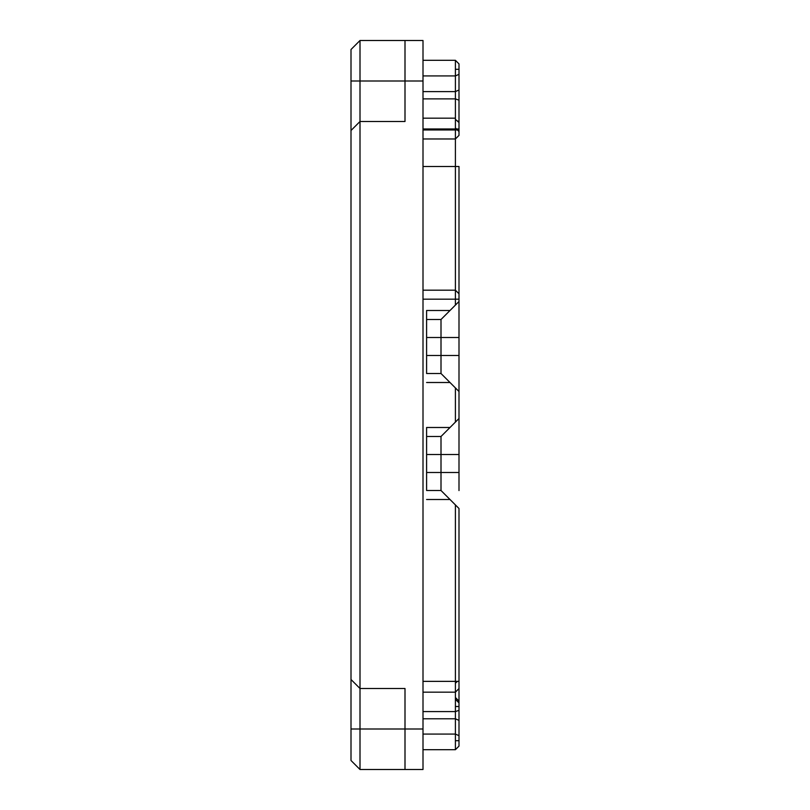 <?xml version="1.0" encoding="UTF-8"?>
<svg xmlns="http://www.w3.org/2000/svg" width="810" height="810" viewBox="0 0 810 810"><rect width="100%" height="100%" fill="white"/><g stroke="black" fill="none" stroke-linecap="round" stroke-linejoin="round"><path stroke-width="1.21" d="M351.003 130.501L351.003 700.559L351.003 679.499L360.005 688.5L360.005 40.5L360.005 81L423.002 81L423.002 769.5L423.002 729L405 729L405 688.5L360.005 688.5L405 688.5L360.005 688.5L351.003 679.499L351.003 130.501L360.005 121.5L405 121.5L405 40.5L360.005 40.5L351.003 49.501L351.003 130.501L360.005 121.5L360.005 688.5L351.003 679.499L360.005 688.5L360.005 729L360.005 688.5L405 688.5L405 729L423.002 729L423.002 40.5L423.002 81L360.005 81L360.005 121.5L351.003 130.501L351.003 81L360.005 81L351.003 81L351.003 49.501L360.005 40.5L423.002 40.5L405 40.5L405 121.5L360.005 121.5L405 121.5M351.003 729L351.003 760.499L360.005 769.5L360.005 729L405 729L360.005 729L360.005 769.5L405 769.5L405 729L405 769.5L423.002 769.5L360.005 769.5L351.003 760.499L360.005 769.5L351.003 760.499L351.003 700.559L351.003 729L360.005 729L351.003 729M405 81L423.002 81M457.437 681.362L455.402 683.184L455.402 718.784L455.402 711.595L455.402 718.784L423.002 718.784L455.402 718.784L455.402 734.073L458.997 735.683L458.997 720.394L458.997 746.101L455.402 749.696L423.002 749.696L455.402 749.696L458.997 746.101L458.997 735.683L455.402 734.073L423.002 734.073L455.402 734.073L455.402 749.696L455.402 711.595L423.002 711.595L455.402 711.595L455.402 504.903L455.402 692.165L423.002 692.165M456.465 128.982L455.402 127.919L455.402 290.183L423.002 290.183L455.402 290.183L455.402 305.097L449.995 310.503L426.597 310.503L426.597 373.501L441.005 373.501L441.005 355.499L426.597 355.499L441.005 355.499L441.005 337.497L426.597 337.497L441.005 337.497L441.005 319.505L426.597 319.505L441.005 319.505L458.997 301.502L458.997 166.495L458.997 301.502L455.402 305.097L455.402 299.173L458.997 299.173L423.002 299.173L455.402 299.173L455.402 166.495L423.002 166.495L455.402 166.495L455.402 129.975L455.402 138.976L458.997 135.381L458.997 63.899L455.402 60.304L455.402 75.927L423.002 75.927L455.402 75.927L455.402 60.304L423.002 60.304L455.402 60.304L455.402 69.295L458.997 69.295L455.402 69.295M423.002 138.976L455.402 138.976L458.997 135.381L458.997 129.975L423.002 129.975L455.402 129.975L455.402 138.976L455.402 129.975L455.402 138.976L423.002 138.976M423.002 118.179L455.402 118.179L455.402 91.601L455.402 98.881L458.997 100.177L455.402 98.881L455.402 91.601L458.997 89.991L455.402 91.601L455.402 98.881L423.002 98.881L455.402 98.881L455.402 75.927L458.997 74.317L458.997 128.982L423.002 128.982L458.997 128.982L458.997 122.543L455.402 119.323L455.402 128.982L455.402 91.601L423.002 91.601L455.402 91.601L455.402 75.927L458.997 74.317L458.997 63.899L455.402 60.304M423.002 681.362L455.402 681.362L423.002 681.362M444.882 494.383L449.995 499.497L426.597 499.497L449.995 499.497L455.402 504.903L441.005 490.495L441.005 472.503L426.597 472.503L441.005 472.503L441.005 454.501L426.597 454.501L441.005 454.501L441.005 436.499L426.597 436.499L426.597 490.495L441.005 490.495L441.005 436.499L449.995 427.498L426.597 427.498L426.597 436.499L441.005 436.499L455.402 422.101L444.741 432.763L449.995 427.498L426.597 427.498M444.882 377.379L449.995 382.502L426.597 382.502L449.995 382.502L458.997 391.503L458.997 423.357L458.997 418.497L455.402 422.101L455.402 387.899L441.005 373.501L441.005 355.499L458.997 355.499L458.997 337.497L441.005 337.497L458.997 337.497L458.997 301.502L458.997 391.503L455.402 387.899L455.402 422.101L458.997 418.497L458.997 355.499L441.005 355.499L441.005 319.505L449.995 310.503L444.741 315.758L449.995 310.503L426.597 310.503M458.997 490.566L458.997 472.503L441.005 472.503L458.997 472.503L458.997 490.566M455.402 692.165L458.997 688.561L458.997 720.394L455.402 718.784L455.402 711.595L458.997 710.329L455.402 711.595L455.402 718.784L458.997 720.394L458.997 508.498L455.402 504.903L458.997 508.498L458.997 681.362L455.402 681.362L458.997 681.362L458.997 687.801M458.997 423.357L458.997 454.501L441.005 454.501L458.997 454.501L458.997 472.503L458.997 423.357M458.997 130.714L458.997 130.187M441.096 373.592L449.995 382.502L441.005 373.501L426.597 373.501L426.597 319.505L441.005 319.505L442.432 318.067L441.005 319.505M441.096 490.597L449.995 499.497L441.005 490.495L426.597 490.495L426.597 436.499L441.005 436.499L442.432 435.071L441.005 436.499M458.997 418.497L455.402 422.101L458.997 418.497M442.047 491.548L443.505 493.007M458.997 301.502L455.402 305.097L458.997 301.502M442.047 374.544L443.505 376.002M455.402 699.303L458.997 702.898L455.402 699.303M351.003 679.499L360.005 688.5L351.003 679.499M458.997 122.543L455.402 119.323M458.997 128.982L458.997 129.975L455.402 129.975L455.402 138.976M457.64 120.974L458.997 122.199M455.402 166.495L458.997 166.495L455.402 166.495M455.402 740.704L458.997 740.704L455.402 740.704M458.997 706.502L455.402 706.502L458.997 706.502M458.997 701.096L455.402 697.501L458.997 701.096M458.997 293.777L455.402 290.183L458.997 293.777M457.468 129.975L458.997 131.514M455.402 682.081L456.121 681.362"/></g></svg>
